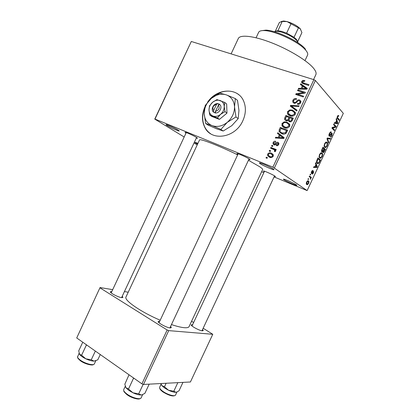 <?xml version="1.0" encoding="UTF-8"?>
<svg xmlns="http://www.w3.org/2000/svg" width="420" height="420" viewBox="0 0 420 420"><rect width="100%" height="100%" fill="white"/><g stroke="black" fill="none" stroke-linecap="round" stroke-linejoin="round"><path stroke-width="0.63" d="M197.589 144.086L195.862 143.12C194.843 142.49 194.675 142.249 195.358 142.401L197.935 143.346M283.909 179.686C283.185 179.193 283.185 179.025 283.904 179.188C285.894 179.587 294.394 183.456 296.3 184.832L296.447 184.936C299.35 187 286.834 181.745 283.909 179.686M260.096 163.627C259.156 162.976 259.151 162.761 260.096 162.971C262.39 163.459 271.084 167.444 273.278 169.024L273.478 169.16C276.869 171.581 263.576 166.063 260.096 163.627M167.171 125.585C165.874 124.782 165.659 124.483 166.525 124.677C168.299 125.071 175.471 128.405 178.07 130.048L178.847 130.567C181.414 132.442 171.034 128.006 167.171 125.585M204.839 107.011C201.773 114.219 201.716 120.923 204.671 127.123C211.16 141.697 235.331 138.191 242.839 120.74C245.826 114.035 246.172 107.688 243.878 101.692C238.46 87.04 216.862 87.89 207.517 102.302M204.593 108.266C201.994 115.122 202.094 121.459 204.892 127.27C206.252 129.895 208.121 132.022 210.499 133.644M122.21 296.305L122.971 297.313L121.564 297.617C117.894 297.181 109.153 292.478 110.502 291.674L111.794 291.575M202.545 329.564L203.275 330.556L202.409 330.855C199.369 330.719 189.998 325.558 191.357 324.791L192.586 324.733M170.594 326.435L171.365 327.548L170.221 327.941C166.651 327.768 156.797 322.313 158.351 321.389L159.71 321.269M237.878 154.413L237.678 154.287C236.728 153.652 236.68 153.431 237.542 153.626C239.542 154.051 247.196 157.573 249.344 159.059L249.653 159.275C250.357 159.826 250.073 159.899 248.797 159.5M264.274 171.733L263.959 171.533C263.235 171.055 263.198 170.888 263.855 171.029C265.587 171.381 273.068 174.799 274.927 176.09L275.158 176.253C275.73 176.699 275.452 176.736 274.328 176.374M185.997 133.119C184.936 132.442 184.805 132.195 185.609 132.379C187.341 132.762 194.224 135.954 196.571 137.466L197.179 137.876C197.794 138.364 197.51 138.411 196.34 138.028M238.282 38.572L238.345 38.441C240.23 34.351 254.231 35.947 271.976 42.929C289.706 49.88 307.655 60.947 313.598 68.308C315.83 71.069 316.57 73.211 315.824 74.734L313.556 79.569M248.435 160.272L259.56 166.656C261.844 168.178 262.878 169.139 262.663 169.538L189.089 326.566C188.648 327.563 186.989 327.936 184.112 327.679C180.952 327.374 176.736 326.335 171.465 324.576M261.634 171.743L263.839 172.662M274.071 176.92L307.13 190.591L272.885 167.139L313.871 79.669L315.378 80.488L274.418 167.9M267.682 154.093C268.706 152.759 269.939 152.45 271.378 153.158L273.268 154.744L273.194 156.282C272.181 157.605 270.958 157.92 269.535 157.232L267.619 155.657L267.682 154.093L268.364 154.586M270.569 148.166L270.905 147.441L276.25 149.52L275.909 150.25L275.053 149.919L275.594 151.158L274.985 151.741L274.312 151.232L274.654 150.743L274.355 149.809L270.569 148.166M273.142 142.438C273.751 141.388 274.596 141.015 275.683 141.32L275.441 142.086L273.877 142.779L273.788 143.63L274.244 144.076L275.447 143.472C276.119 142.469 276.948 142.081 277.935 142.301L278.838 143.167L278.696 144.532C278.15 145.546 277.379 145.908 276.37 145.635L276.617 144.869L277.919 144.265L278.04 143.409L277.147 143.136L276.455 143.855C275.798 144.837 274.99 145.168 274.04 144.858L273.01 143.897L273.142 142.438L273.808 142.958M279.284 129.56L280.282 127.433L287.705 130.158L286.067 133.308C284.634 134.274 283.19 134.405 281.731 133.697L279.048 131.497L279.284 129.56L280.024 130.184M284.818 117.758L285.868 115.511L293.333 118.151L292.268 120.419C291.622 121.674 290.677 122.12 289.443 121.753L288.246 120.409L285.957 120.75L284.55 119.474L284.818 117.758L285.537 118.409M290.272 106.108L290.608 105.399L299.119 105.803L298.762 106.559L291.333 106.008L297.05 110.213L296.693 110.98L290.272 106.108M297.528 90.62L297.869 89.896L305.419 92.358L305.051 93.135L297.56 94.222L303.608 96.222L303.266 96.952L295.733 94.458L296.095 93.681L303.56 92.589L297.528 90.62M302.815 80.404L304.836 80.545L304.594 81.307L302.615 81.69L302.815 82.651L308.989 84.73L308.647 85.465L303.497 83.822L301.607 82.451L301.749 81.375L302.815 80.404L303.466 81.133M184.18 136.999L154.749 119.096L191.305 41.48L154.98 119.07L272.885 167.139M191.305 41.48L313.871 79.669M300.379 84.541L300.736 83.78L307.262 88.421L306.905 89.187L298.258 89.066L298.615 88.305L301.156 88.405L302.332 85.885L300.379 84.541M292.903 100.254C293.8 98.742 295.019 98.222 296.557 98.695L296.315 99.456C295.229 99.162 294.373 99.55 293.748 100.611L293.585 101.787L294.336 102.517C295.27 102.611 296.026 102.17 296.604 101.183C297.418 100.055 298.41 99.64 299.581 99.944L300.872 101.183L300.678 102.722C299.88 104.092 298.783 104.57 297.392 104.155L297.633 103.394C298.557 103.667 299.271 103.352 299.78 102.443L299.943 101.377L299.213 100.669L298.337 100.637L296.315 102.748L294.01 103.252L292.688 101.971L292.903 100.254L293.612 100.958M289.711 109.961L292.609 110.129L295.397 112.508L295.239 114.324C293.806 116.146 292.079 116.634 290.068 115.778L287.731 114.114L287.422 113.474L287.569 111.636L289.711 109.961L290.393 110.607M284.119 121.895L287.002 122.094L289.753 124.451L289.611 126.336C288.178 128.153 286.461 128.62 284.461 127.748L282.14 126.053L281.983 123.559L284.119 121.895L284.855 122.546M277.447 133.481L277.804 132.72L284.167 137.708L283.81 138.474L275.326 138.007L275.683 137.246L278.177 137.45L279.353 134.93L277.447 133.481M271.541 146.092L271.877 145.367L272.927 145.772L272.585 146.501L271.541 146.092M269.209 151.069L269.546 150.344L270.59 150.754L270.249 151.478L269.209 151.069M266.002 157.909L266.343 157.185L267.382 157.605L267.041 158.329L266.002 157.909M308.332 179.54L307.96 179.261L308.269 178.605L308.642 178.883L308.332 179.54M310.17 177.377L309.188 176.636L309.498 175.985L311.377 177.413L311.073 178.059L310.774 177.833L310.349 179.403L310.495 177.791L310.17 177.377M310.438 175.051L310.065 174.767L310.375 174.111L310.742 174.395L310.438 175.051M311.43 173.528L311.567 171.47L312.916 170.347L311.813 171.728L311.687 172.835L313.404 171.019L313.509 172.956L312.27 174.053L313.231 172.772L313.304 171.733L311.75 173.602L311.43 173.528M315.898 164.572L315.404 163.375L315.73 162.687L317.315 166.761L316.995 167.438L313.488 167.465L313.814 166.777L314.837 166.829L315.898 164.572M319.557 154.418L320.828 152.885L321.977 153.001C322.733 153.489 322.775 154.712 322.088 156.665L320.565 158.303L319.651 158.056L319.058 156.634L319.557 154.418M324.602 143.651L325.868 142.133L326.996 142.291C327.742 142.81 327.768 144.049 327.086 146.013L325.605 147.62L324.671 147.347L324.098 145.882L324.602 143.651M337.412 116.314L338.058 115.474L338.793 115.715L338.52 116.403L338.069 116.193L337.669 116.65L337.512 117.553L339.344 119.752L339.04 120.404L337.491 118.666C336.998 118.356 336.971 117.574 337.412 116.314M307.13 190.591L343.324 113.363L315.378 80.488M336.546 120.514L336.121 119.18L336.441 118.492L337.811 123.023L337.491 123.706L334.205 123.265L334.525 122.582L335.486 122.771L336.546 120.514M335.412 126.672L333.543 124.672L333.853 124.016L336.173 126.52L335.848 127.213L332.698 127.974L334.567 129.948L334.262 130.594L331.921 128.137L332.252 127.433L335.412 126.672M329.159 136.106C328.766 135.597 328.85 134.684 329.422 133.366L330.677 131.864L331.244 132.022L330.971 132.704L330.582 132.62L329.674 133.707L329.464 135.45L331.737 133.103L332.131 133.214L331.91 135.718L330.771 137.083L330.288 136.962L331.627 135.46L331.58 133.77L330.194 135.686L329.159 136.106M328.43 143.041L326.991 138.658L327.29 138.017L330.582 138.448L330.267 139.12L327.443 138.574L328.75 142.364L328.43 143.041M321.851 151.83C321.394 151.394 321.463 150.512 322.061 149.173L323.012 147.147L325.447 149.404L323.426 152.738L323.054 152.649L322.87 151.484L321.851 151.83M317.179 163.38C316.386 162.95 316.349 161.768 317.063 159.836L317.966 157.915L320.455 160.062L319.074 162.866L318.119 163.643L317.179 163.38M306.789 184.548C306.185 184.28 306.133 183.43 306.631 181.997L307.813 180.731L308.474 180.899C309.057 181.183 309.099 182.023 308.6 183.43L307.43 184.695L306.789 184.548M197.227 144.863L194.019 142.984M76.718 337.964L100.044 287.558L76.718 337.964L141.913 383.854L167.15 329.989L168.714 330.624L143.493 384.452L141.913 383.854M100.144 287.942L167.15 329.989M168.714 330.624L212.772 334.288L190.417 381.99L143.493 384.452M191.578 321.263L193.631 322.502M203.165 328.246L212.772 334.288M128.21 292.215L124.42 291.585M112.691 289.648L100.044 287.558M126.011 296.914L125.974 296.998C123.79 300.163 140.921 312.055 160.198 320.229M199.505 139.997L199.521 139.96C199.616 138.264 218.852 145.672 237.673 154.849M265.046 164.829L268.816 166.567M338.069 115.469L338.793 115.715M337.318 116.534L337.669 116.65M337.087 117.406L337.512 117.553M338.074 119.322L339.344 119.752M337.25 122.834L337.811 123.023M334.483 122.672L337.491 123.706M337.097 122.377L336.714 121.028L335.864 122.845L337.391 123.155L337.097 122.377M336.362 120.908L336.714 121.028M335.506 122.724L335.864 122.845M334.829 126.053L336.173 126.52M334.756 126.83L335.848 127.213M332.094 127.764L332.698 127.974M333.181 129.46L334.567 129.948M330.76 131.849L331.244 132.022M329.327 133.586L329.674 133.707M328.913 135.251L329.464 135.45M331.79 133.088L332.131 133.214M331.558 135.592L331.91 135.718M331.081 133.67L331.485 133.812M329.7 135.508L330.194 135.686M327.28 138.043L330.267 139.12M327.091 138.448L327.443 138.574M328.135 142.139L328.75 142.364M326.251 142.018L326.996 142.291M326.734 145.882L327.086 146.013M326.802 145.751C327.322 144.239 327.285 143.304 326.687 142.936L325.999 142.716L324.891 143.918C324.382 145.404 324.408 146.333 324.986 146.701L325.747 146.921L326.802 145.751M324.161 146.396L324.986 146.701M324.539 143.787L324.891 143.918M323.762 148.78L325.447 149.404M324.156 151.289L324.502 151.421M321.547 150.985L322.87 151.484M324.86 149.793L324.135 149.121L323.264 151.053L323.321 151.966L324.86 149.793M323.788 148.995L324.135 149.121M322.833 151.783L323.321 151.966M322.844 150.896L323.264 151.053M323.852 148.859L322.991 148.066L322.056 150.16L322.156 151.174L323.248 150.145L323.852 148.859M322.639 147.934L322.991 148.066M321.547 150.943L322.156 151.174M321.709 150.034L322.056 150.16M321.993 149.326L322.34 149.457M321.305 152.749L321.977 153.001M321.746 156.534L322.088 156.665M321.804 156.418C322.319 154.912 322.276 153.993 321.668 153.652L320.985 153.452L319.851 154.675C319.342 156.156 319.379 157.07 319.961 157.416L320.717 157.61L321.804 156.418M319.116 157.091L319.961 157.416M319.505 154.539L319.851 154.675M318.544 159.327L320.455 160.062M318.654 162.703L319.074 162.866M319.862 160.461L317.951 158.823L316.995 161.957L317.489 162.734L318.213 162.96L318.838 162.493L319.862 160.461M317.604 158.686L317.951 158.823M316.586 162.383L317.489 162.734M316.517 161.774L316.995 161.957M317.053 159.863L317.399 159.999M316.638 166.493L317.315 166.761M315.504 166.856L316.995 167.438M316.538 166.247L316.092 165.034L315.236 166.85L316.869 166.934L316.538 166.247M315.745 164.897L316.092 165.034M314.89 166.714L315.236 166.85M311.976 170.767L312.643 171.029M311.504 171.602L311.813 171.728M311.199 172.641L311.687 172.835M313.205 172.835L313.509 172.956M312.827 171.528L313.341 171.733M312.721 171.675L313.147 171.843M310.322 174.227L310.742 174.395M309.23 176.547L311.377 177.413M310.448 177.707L310.774 177.833M310.359 178.705L310.742 178.862M308.217 178.71L308.642 178.883M308.028 180.716L308.474 180.899M308.296 183.304L308.6 183.43M308.338 183.215L308.17 181.55L307.655 181.419L306.899 182.212L307.078 183.881L307.587 184.007L308.338 183.215M306.269 183.55L307.078 183.881M306.59 182.086L306.899 182.212M304.022 83.989L302.815 82.651M303.277 83.748L303.413 83.312M302.552 82.267L301.749 81.375M302.321 85.874L300.736 83.78M302.431 85.633L307.031 88.909M299.339 89.082L298.615 88.305M301.812 89.114L301.156 88.405M303.004 86.62L302.332 85.885M304.983 87.801L303.104 86.415L302.153 88.442L306.264 88.604L304.983 87.801M306.794 89.187L306.264 88.604M302.788 89.129L302.153 88.442M299.014 91.103L297.869 89.896M298.741 95.456L297.56 94.222M297.37 94.999L296.095 93.681M304.185 93.261L303.56 92.589M295.171 103.352L294.336 102.517M300.174 101.614L300.941 101.614M300.899 101.304L299.581 99.944M298.531 104.297L297.633 103.394M300.452 103.126L299.78 102.443M294.368 103.346L294.425 102.627M292.168 107.546L292.367 107.111L290.608 105.399M296.909 110.513L291.333 106.008M293.785 111.647L294.362 111.82L292.609 110.129M294.362 111.82L295.281 112.203M288.992 115.29L287.731 114.114M289.349 115.479L289.091 114.366M288.304 112.324L287.569 111.636M290.12 114.986L290.85 116.009M294.357 114.02L294.478 112.644L292.257 110.854C290.766 110.229 289.495 110.586 288.44 111.935L288.341 113.321L290.43 115.059L292.268 115.348L294.357 114.02L295.045 114.676M293.002 116.041L292.268 115.348M291.569 116.125L290.43 115.059M287.375 116.886L285.868 115.511M289.296 117.731L289.81 117.915M292.399 118.834L292.924 119.023M289.853 121.863L288.246 120.409M286.293 120.85L286.351 120.094M289.443 121.49L289.79 121.123M292.115 118.566L289.879 117.773L288.95 119.936L289.663 120.981C290.551 121.212 291.165 120.829 291.517 119.842L292.115 118.566L292.824 119.233M290.614 121.847L289.663 120.981M289.002 117.469L286.398 116.54L285.416 118.865L286.293 120.02C287.228 120.283 287.905 119.91 288.33 118.902L289.002 117.469L289.716 118.12M289.055 119.564L288.33 118.902M287.259 120.892L286.293 120.02M287.957 123.47L288.797 123.706L287.002 122.094M288.797 123.706L289.58 124.031M283.731 127.428L282.14 126.053M283.889 127.507L283.542 126.352M282.723 124.21L281.983 123.559M284.597 126.94L285.5 128.037M288.734 126.021L288.844 124.593L286.65 122.819C285.169 122.173 283.904 122.525 282.849 123.868L282.76 125.302L284.823 127.024L286.65 127.334L288.734 126.021L289.438 126.646M287.438 128.021L286.65 127.334M286.078 128.116L284.823 127.024M282.025 128.924L280.282 127.433M286.577 130.641L287.348 130.924M281.064 133.413L280.786 132.321M282.245 133.549L282.901 134.032M286.493 130.567L280.807 128.473L279.951 131.345L280.413 132.006L282.082 132.972L285.248 132.846L286.493 130.567L287.217 131.198M286.613 132.484L285.883 131.859M285.941 133.434L285.248 132.846M283.437 134.106L282.082 132.972M280.088 135.534L279.353 134.93L279.652 134.253L277.804 132.72M279.652 134.253L284.141 137.765M276.722 138.085L275.683 137.246M279.121 138.217L278.177 137.45M281.941 136.988L280.103 135.503L279.153 137.529L283.19 137.855L281.941 136.988M283.846 138.395L283.19 137.855M280.061 138.269L279.153 137.529M275.305 144.9L274.244 144.076M275.625 144.706L274.817 144.076M278.549 143.813L278.922 143.692M278.728 142.936L277.935 142.301M277.599 145.635L276.617 144.869M278.57 144.779L277.919 144.265M274.806 145.005L274.817 144.522M272.79 146.066L271.877 145.367M272.738 149.016L270.905 147.441M272.8 148.874L275.971 150.113M274.985 151.736L274.312 151.232M275.468 151.358L274.654 150.743M275.651 150.791L274.355 149.809M270.464 151.027L269.546 150.344M271.709 154.214L273.157 154.513M273.116 154.439L271.378 153.158M269.651 157.274L269.393 156.287M270.433 156.922L271.12 157.563M272.37 154.859L272.606 155.159M272.438 155.957L272.459 155.053L271.042 153.883C270.05 153.363 269.178 153.541 268.427 154.413L268.417 155.337L269.824 156.482C270.811 157.007 271.682 156.833 272.438 155.957L273.11 156.445M271.304 157.553L269.824 156.482M267.267 157.847L266.343 157.185M239.117 95.004C231.404 88.331 218.101 90.557 210.163 99.44M261.188 30.749L265.934 30.125C276.056 30.429 298.153 40.777 304.694 48.284L305.571 49.292M304.994 60.585L307.54 55.162C308.07 54.054 307.582 52.537 306.065 50.615L305.156 49.565C298.331 41.753 275.205 30.917 264.663 30.597C261.34 30.413 259.34 30.97 258.668 32.267L258.625 32.356M275.425 31.211L277.967 30.723L281.804 31.416L286.619 33.128L294.031 37.275L296.441 39.375L297.633 41.564M298.184 42.919L296.893 40.635C293.108 36.986 287.774 34.088 280.901 31.946L276.717 31.185L274.029 31.657M286.619 33.128L290.992 23.793L287.06 21.588L282.198 21.457L277.93 30.733M297.675 41.627L301.917 32.566L300.258 28.817L290.992 23.793M294.031 37.275L298.389 27.967M281.232 21.494L283.684 21.011L287.06 21.588C292.693 23.279 297.082 25.672 300.237 28.765L300.647 29.258M297.701 41.669L301.917 32.566M282.198 21.457L279.41 22.439M161.826 385.56L161.228 384.51L161.91 385.665L164.598 387.991L168.551 390.259L164.467 386.788L161.91 385.665L160.881 383.539M166.115 383.266L164.467 386.788M173.817 391.219L168.551 390.259C171.623 391.671 174.053 392.343 175.844 392.269L173.817 391.219L177.833 382.651M182.957 382.384L178.999 390.836L176.531 392.138M176.495 392.149L176.001 392.254M86.226 344.657L86.279 345.24L87.05 345.235M100.264 354.538L97.781 359.846L94.085 361.111M82.761 342.216L78.734 350.816L79.558 354.291C80.598 355.772 82.688 357.278 85.827 358.811L81.606 355.22L79.558 354.291L79.291 353.776M86.279 345.24L81.606 355.22M91.261 359.804L85.827 358.811C89.014 360.276 91.718 361.048 93.938 361.111L91.261 359.804L95.351 351.078M79.454 354.118L79.317 353.834M125.48 386.831L125.979 387.755L128.714 390.306L132.956 392.784L128.499 388.994L125.979 387.755L124.824 384.248L129.014 374.776M125.879 387.602L125.491 386.857M133.329 377.811L133.434 378.457L128.499 388.994M133.434 378.457L134.243 378.457M138.7 393.834L132.956 392.784C136.316 394.328 139.052 395.052 141.172 394.963L138.7 393.834L143.157 384.326M149.189 384.153L144.869 393.372L142.081 394.784M142.049 394.795L141.362 394.942M215.518 111.353L218.453 105.084L219.608 104.207L217.618 103.645C213.481 103.173 210.326 109.909 213.617 112.198L215.46 113.053L215.518 111.353C219.004 110.192 219.98 108.103 218.453 105.084M215.528 112.917C219.681 113.437 222.878 106.612 219.539 104.349M216.919 99.603L212.599 102.286L209.491 105.871L208.997 109.977L209.716 114.98L211.775 116.461L219.45 119.385L226.958 113.138L226.669 103.982L224.679 102.417L216.919 99.603M209.716 114.98L217.423 117.915L219.45 119.385M217.423 117.915L220.595 114.335L224.968 111.62L226.958 113.138M224.968 111.62L224.238 106.554L224.679 102.417M220.889 129.423L227.252 122.362L235.977 116.944L234.523 106.832C234.092 100.868 231.378 96.889 226.38 94.894C221.225 93.319 216.206 94.484 211.323 98.406C206.645 102.601 204.278 107.662 204.215 113.573C204.524 119.427 207.123 123.433 212.006 125.591C217.109 127.36 222.191 126.284 227.252 122.362C232.103 118.088 234.523 112.912 234.523 106.832L235.331 98.595L237.521 100.406L238.959 110.371L238.187 118.639L231.782 125.685L223.183 131.024L216.694 128.83L207.984 125.071L205.627 123.454L212.006 125.591L220.889 129.423L223.183 131.024M235.331 98.595L226.38 94.894L219.839 93.104L211.323 98.406L205.222 105.478L204.215 113.573L205.627 123.454M235.977 116.944L238.187 118.639M224.238 106.554C224.044 103.567 222.695 101.561 220.196 100.543C217.613 99.729 215.077 100.312 212.599 102.286C210.226 104.417 209.024 106.979 208.997 109.977C209.165 112.938 210.483 114.949 212.951 116.009C215.523 116.87 218.069 116.314 220.595 114.335C223.015 112.187 224.228 109.599 224.238 106.554M217.618 103.645L216.531 104.38L213.602 110.633L213.617 112.198M216.531 104.38C213.066 105.541 212.09 107.625 213.602 110.633M219.277 104.528L217.686 103.504M218.778 104.344L214.809 112.812M337.082 117.758L337.78 117.994M330.498 134.552L330.844 134.678M327.117 138.39L327.941 138.689M327.112 139.025L327.689 139.23M323.216 150.218L323.563 150.344M319.258 161.747L319.599 161.879M312.275 172.342L312.695 172.505M304.831 84.247L303.781 83.076M305.109 89.161L304.51 88.51M297.181 101.766L296.604 101.183M294.116 108.439L292.362 106.727M292.231 120.498L291.517 119.842M282.324 138.39L281.468 137.692M276.239 144.097L275.447 143.472M159.621 387.875L159.647 387.219C159.343 388.206 160.461 389.613 162.986 391.43C167.612 394.748 175.014 396.853 175.534 395.042L176.967 391.981M77.632 356.412L77.616 356.449C77.306 357.341 78.183 358.554 80.236 360.087C84.898 363.615 93.797 365.957 94.358 363.862L95.812 360.749M123.648 389.876L123.732 389.56C123.365 390.668 124.441 392.165 126.961 394.06C131.927 397.798 140.49 400.05 141.131 397.84L142.658 394.58M110.822 292.567L110.502 291.674M191.646 325.61L191.357 324.791M158.723 322.445L158.351 321.389M199.521 139.96L125.974 296.998M238.345 38.441L231.11 53.886M170.279 327.947L171.365 327.548M202.435 330.86L203.275 330.556M122.031 297.67L122.971 297.313M338.069 116.193L337.565 116.025M330.582 132.62L329.989 132.41M330.771 137.083L330.309 136.915M331.58 133.77L331.128 133.607M329.564 136.222L329.128 136.064M325.605 147.62L324.555 147.231M325.999 142.716L325.374 142.49M323.426 152.738L322.985 152.57M322.292 151.951L321.788 151.762M320.565 158.303L319.483 157.889M320.985 153.452L320.366 153.216M318.119 163.643L317 163.212M312.422 171.008L311.939 170.819M312.596 174.079L312.307 173.964M313.304 171.733L312.816 171.538M311.75 173.602L311.341 173.439M307.43 184.695L306.558 184.338M307.655 181.419L307.13 181.204M301.607 82.451L302.468 83.396M294.305 102.506L295.155 103.352M299.943 101.377L300.841 102.296M292.688 101.971L293.953 103.226M287.422 113.474L289.207 115.133M294.478 112.644L295.47 113.594M288.314 120.677L289.532 121.784M284.55 119.474L285.973 120.755M289.611 120.96L290.593 121.853M286.251 120.005L287.243 120.897M281.852 125.465L283.673 127.045M288.844 124.593L289.858 125.501M279.048 131.497L280.885 133.035M278.04 143.409L278.869 144.065M273.01 143.897L274.386 144.963M274.669 150.203L275.656 150.948M267.619 155.657L269.535 157.038M272.459 155.053L273.373 155.72M265.934 30.125L264.663 30.597M304.694 48.284L305.156 49.565M258.668 32.267L256.084 37.774M201.968 330.797L274.565 175.865M192.008 325.962L264.511 171.224M111.174 292.892L186.254 132.573M121.595 297.623L196.597 137.482M238.161 153.804L159.023 322.739M249.086 158.891L169.901 327.905M296.441 39.375L296.893 40.635M277.967 30.723L276.717 31.185M275.3 31.227L279.431 22.396M283.684 21.011L282.649 21.394M159.726 388.18C159.978 388.311 159.038 388.925 162.902 391.913M159.647 387.219L161.086 384.153M174.667 395.624C172.536 396.554 168.661 395.346 163.044 392.012M93.382 364.534C92.61 365.873 84.567 363.993 80.362 360.717M77.553 356.984L79.107 353.262M80.168 360.575C78.125 358.649 77.311 357.63 77.726 357.52M123.858 390.847C123.448 391.13 124.457 392.369 126.871 394.558M123.732 389.56L125.27 386.274M140.018 398.601C138.957 399.924 131.392 398.044 127.05 394.69"/></g></svg>
